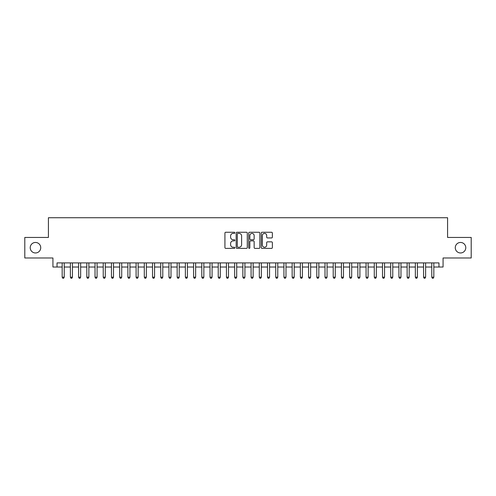 <?xml version="1.0" encoding="UTF-8"?>
<svg xmlns="http://www.w3.org/2000/svg" width="496" height="496" viewBox="0 0 496 496"><rect width="100%" height="100%" fill="white"/><g stroke="black" fill="none" stroke-linecap="round" stroke-linejoin="round"><path stroke-width="0.74" d="M234.856 232.822A0.564 0.564 0 0 0 234.292 232.258L225.73 232.258A0.806 0.806 0 0 0 224.924 233.064L224.924 247.578A0.806 0.806 0 0 0 225.73 248.384L234.292 248.384A0.564 0.564 0 0 0 234.856 247.82A0.564 0.564 0 0 0 234.292 247.256L233.188 247.256A2.579 2.579 0 0 1 230.609 244.677L230.609 243.462A2.579 2.579 0 0 1 233.188 240.882L234.292 240.882A0.564 0.564 0 0 0 234.856 240.318A0.564 0.564 0 0 0 234.292 239.754L233.188 239.754A2.579 2.579 0 0 1 230.609 237.175L230.609 235.966A2.579 2.579 0 0 1 233.188 233.387L234.292 233.387A0.564 0.564 0 0 0 234.856 232.822M455.266 247.715A5.258 5.258 0 0 0 460.524 252.966A5.258 5.258 0 0 0 465.781 247.715A5.258 5.258 0 0 0 460.524 242.457A5.258 5.258 0 0 0 455.266 247.715M30.219 247.715A5.258 5.258 0 0 0 35.476 252.966A5.258 5.258 0 0 0 40.734 247.715A5.258 5.258 0 0 0 35.476 242.457A5.258 5.258 0 0 0 30.219 247.715M271.56 237.944A0.806 0.806 0 0 0 272.366 237.138L272.366 233.064A0.806 0.806 0 0 0 271.56 232.258L262.049 232.258A0.806 0.806 0 0 0 261.243 233.064L261.243 247.578A0.806 0.806 0 0 0 262.049 248.384L271.56 248.384A0.806 0.806 0 0 0 272.366 247.578L272.366 242.656A0.806 0.806 0 0 0 271.56 241.85L267.493 241.85A0.806 0.806 0 0 0 266.687 242.656L266.687 245.098A2.158 2.158 0 0 1 264.529 247.256A2.158 2.158 0 0 1 262.372 245.098L262.372 235.544A2.158 2.158 0 0 1 264.529 233.387A2.158 2.158 0 0 1 266.687 235.544L266.687 237.138A0.806 0.806 0 0 0 267.493 237.944L271.56 237.944M57.04 267.015L57.04 262.905L438.96 262.905L438.96 267.015L443.071 267.015L443.071 257.982L471.2 257.982L471.2 237.448L447.584 237.448L447.584 217.732L48.416 217.732L48.416 237.448L24.8 237.448L24.8 257.982L52.929 257.982L52.929 267.015L62.174 267.015M247.293 233.064A0.806 0.806 0 0 0 246.487 232.258L236.976 232.258A0.806 0.806 0 0 0 236.17 233.064L236.17 247.578A0.806 0.806 0 0 0 236.976 248.384L246.487 248.384A0.806 0.806 0 0 0 247.293 247.578L247.293 233.064M249.513 232.258L259.024 232.258A0.806 0.806 0 0 1 259.83 233.064L259.83 247.578A0.806 0.806 0 0 1 259.024 248.384L254.956 248.384A0.806 0.806 0 0 1 254.15 247.578L254.15 241.688A0.806 0.806 0 0 0 253.338 240.882L250.641 240.882A0.806 0.806 0 0 0 249.835 241.688L249.835 247.82A0.564 0.564 0 0 1 249.271 248.384A0.564 0.564 0 0 1 248.707 247.82L248.707 233.064A0.806 0.806 0 0 1 249.513 232.258M64.226 267.015L70.382 267.015M72.441 267.015L78.597 267.015M80.65 267.015L86.812 267.015M88.865 267.015L95.027 267.015M97.08 267.015L103.236 267.015M105.295 267.015L111.451 267.015M113.503 267.015L119.666 267.015M121.718 267.015L127.881 267.015M129.933 267.015L136.09 267.015M138.148 267.015L144.305 267.015M146.357 267.015L152.52 267.015M154.572 267.015L160.735 267.015M162.787 267.015L168.944 267.015M170.996 267.015L177.159 267.015M179.211 267.015L185.374 267.015M187.426 267.015L193.589 267.015M195.641 267.015L201.798 267.015M203.85 267.015L210.013 267.015M212.065 267.015L218.228 267.015M220.28 267.015L226.443 267.015M228.495 267.015L234.651 267.015M236.704 267.015L242.866 267.015M244.919 267.015L251.081 267.015M253.134 267.015L259.296 267.015M261.349 267.015L267.505 267.015M269.557 267.015L275.72 267.015M277.772 267.015L283.935 267.015M285.987 267.015L292.15 267.015M294.202 267.015L300.359 267.015M302.411 267.015L308.574 267.015M310.626 267.015L316.789 267.015M318.841 267.015L325.004 267.015M327.056 267.015L333.213 267.015M335.265 267.015L341.428 267.015M343.48 267.015L349.643 267.015M351.695 267.015L357.852 267.015M359.91 267.015L366.067 267.015M368.119 267.015L374.282 267.015M376.334 267.015L382.497 267.015M384.549 267.015L390.705 267.015M392.764 267.015L398.92 267.015M400.973 267.015L407.135 267.015M409.188 267.015L415.35 267.015M417.403 267.015L423.559 267.015M425.618 267.015L431.774 267.015M433.826 267.015L438.96 267.015M237.863 233.387A0.564 0.564 0 0 0 237.299 233.951L237.299 246.692A0.564 0.564 0 0 0 237.863 247.256L239.029 247.256A2.579 2.579 0 0 0 241.608 244.677L241.608 235.966A2.579 2.579 0 0 0 239.029 233.387L237.863 233.387M254.15 235.581A2.158 2.158 0 0 0 251.993 233.43A2.158 2.158 0 0 0 249.835 235.581L249.835 238.948A0.806 0.806 0 0 0 250.641 239.754L253.338 239.754A0.806 0.806 0 0 0 254.15 238.948L254.15 235.581M64.226 262.905L64.226 277.196L62.174 277.196L62.174 262.905M64.226 277.196L63.606 278.268L62.787 278.268L62.174 277.196M72.441 262.905L72.441 277.196L70.382 277.196L70.382 262.905M72.441 277.196L71.821 278.268L71.002 278.268L70.382 277.196M80.65 262.905L80.65 277.196L78.597 277.196L78.597 262.905M80.65 277.196L80.036 278.268L79.211 278.268L78.597 277.196M88.865 262.905L88.865 277.196L86.812 277.196L86.812 262.905M88.865 277.196L88.251 278.268L87.426 278.268L86.812 277.196M97.08 262.905L97.08 277.196L95.027 277.196L95.027 262.905M97.08 277.196L96.46 278.268L95.641 278.268L95.027 277.196M105.295 262.905L105.295 277.196L103.236 277.196L103.236 262.905M105.295 277.196L104.675 278.268L103.856 278.268L103.236 277.196M113.503 262.905L113.503 277.196L111.451 277.196L111.451 262.905M113.503 277.196L112.89 278.268L112.065 278.268L111.451 277.196M121.718 262.905L121.718 277.196L119.666 277.196L119.666 262.905M121.718 277.196L121.105 278.268L120.28 278.268L119.666 277.196M129.933 262.905L129.933 277.196L127.881 277.196L127.881 262.905M129.933 277.196L129.313 278.268L128.495 278.268L127.881 277.196M138.148 262.905L138.148 277.196L136.09 277.196L136.09 262.905M138.148 277.196L137.528 278.268L136.71 278.268L136.09 277.196M146.357 262.905L146.357 277.196L144.305 277.196L144.305 262.905M146.357 277.196L145.743 278.268L144.919 278.268L144.305 277.196M154.572 262.905L154.572 277.196L152.52 277.196L152.52 262.905M154.572 277.196L153.958 278.268L153.134 278.268L152.52 277.196M162.787 262.905L162.787 277.196L160.735 277.196L160.735 262.905M162.787 277.196L162.167 278.268L161.349 278.268L160.735 277.196M170.996 262.905L170.996 277.196L168.944 277.196L168.944 262.905M170.996 277.196L170.382 278.268L169.564 278.268L168.944 277.196M179.211 262.905L179.211 277.196L177.159 277.196L177.159 262.905M179.211 277.196L178.597 278.268L177.773 278.268L177.159 277.196M187.426 262.905L187.426 277.196L185.374 277.196L185.374 262.905M187.426 277.196L186.812 278.268L185.988 278.268L185.374 277.196M195.641 262.905L195.641 277.196L193.589 277.196L193.589 262.905M195.641 277.196L195.021 278.268L194.203 278.268L193.589 277.196M203.85 262.905L203.85 277.196L201.798 277.196L201.798 262.905M203.85 277.196L203.236 278.268L202.418 278.268L201.798 277.196M212.065 262.905L212.065 277.196L210.013 277.196L210.013 262.905M212.065 277.196L211.451 278.268L210.626 278.268L210.013 277.196M220.28 262.905L220.28 277.196L218.228 277.196L218.228 262.905M220.28 277.196L219.666 278.268L218.841 278.268L218.228 277.196M228.495 262.905L228.495 277.196L226.443 277.196L226.443 262.905M228.495 277.196L227.875 278.268L227.056 278.268L226.443 277.196M236.704 262.905L236.704 277.196L234.651 277.196L234.651 262.905M236.704 277.196L236.09 278.268L235.271 278.268L234.651 277.196M244.919 262.905L244.919 277.196L242.866 277.196L242.866 262.905M244.919 277.196L244.305 278.268L243.48 278.268L242.866 277.196M253.134 262.905L253.134 277.196L251.081 277.196L251.081 262.905M253.134 277.196L252.52 278.268L251.695 278.268L251.081 277.196M261.349 262.905L261.349 277.196L259.296 277.196L259.296 262.905M261.349 277.196L260.729 278.268L259.91 278.268L259.296 277.196M269.557 262.905L269.557 277.196L267.505 277.196L267.505 262.905M269.557 277.196L268.944 278.268L268.125 278.268L267.505 277.196M277.772 262.905L277.772 277.196L275.72 277.196L275.72 262.905M277.772 277.196L277.159 278.268L276.334 278.268L275.72 277.196M285.987 262.905L285.987 277.196L283.935 277.196L283.935 262.905M285.987 277.196L285.374 278.268L284.549 278.268L283.935 277.196M294.202 262.905L294.202 277.196L292.15 277.196L292.15 262.905M294.202 277.196L293.582 278.268L292.764 278.268L292.15 277.196M302.411 262.905L302.411 277.196L300.359 277.196L300.359 262.905M302.411 277.196L301.797 278.268L300.979 278.268L300.359 277.196M310.626 262.905L310.626 277.196L308.574 277.196L308.574 262.905M310.626 277.196L310.012 278.268L309.188 278.268L308.574 277.196M318.841 262.905L318.841 277.196L316.789 277.196L316.789 262.905M318.841 277.196L318.227 278.268L317.403 278.268L316.789 277.196M327.056 262.905L327.056 277.196L325.004 277.196L325.004 262.905M327.056 277.196L326.436 278.268L325.618 278.268L325.004 277.196M335.265 262.905L335.265 277.196L333.213 277.196L333.213 262.905M335.265 277.196L334.651 278.268L333.833 278.268L333.213 277.196M343.48 262.905L343.48 277.196L341.428 277.196L341.428 262.905M343.48 277.196L342.866 278.268L342.042 278.268L341.428 277.196M351.695 262.905L351.695 277.196L349.643 277.196L349.643 262.905M351.695 277.196L351.081 278.268L350.257 278.268L349.643 277.196M359.91 262.905L359.91 277.196L357.852 277.196L357.852 262.905M359.91 277.196L359.29 278.268L358.472 278.268L357.852 277.196M368.119 262.905L368.119 277.196L366.067 277.196L366.067 262.905M368.119 277.196L367.505 278.268L366.687 278.268L366.067 277.196M376.334 262.905L376.334 277.196L374.282 277.196L374.282 262.905M376.334 277.196L375.72 278.268L374.895 278.268L374.282 277.196M384.549 262.905L384.549 277.196L382.497 277.196L382.497 262.905M384.549 277.196L383.935 278.268L383.11 278.268L382.497 277.196M392.764 262.905L392.764 277.196L390.705 277.196L390.705 262.905M392.764 277.196L392.144 278.268L391.325 278.268L390.705 277.196M400.973 262.905L400.973 277.196L398.92 277.196L398.92 262.905M400.973 277.196L400.359 278.268L399.54 278.268L398.92 277.196M409.188 262.905L409.188 277.196L407.135 277.196L407.135 262.905M409.188 277.196L408.574 278.268L407.749 278.268L407.135 277.196M417.403 262.905L417.403 277.196L415.35 277.196L415.35 262.905M417.403 277.196L416.789 278.268L415.964 278.268L415.35 277.196M425.618 262.905L425.618 277.196L423.559 277.196L423.559 262.905M425.618 277.196L424.998 278.268L424.179 278.268L423.559 277.196M433.826 262.905L433.826 277.196L431.774 277.196L431.774 262.905M433.826 277.196L433.213 278.268L432.394 278.268L431.774 277.196"/></g></svg>
